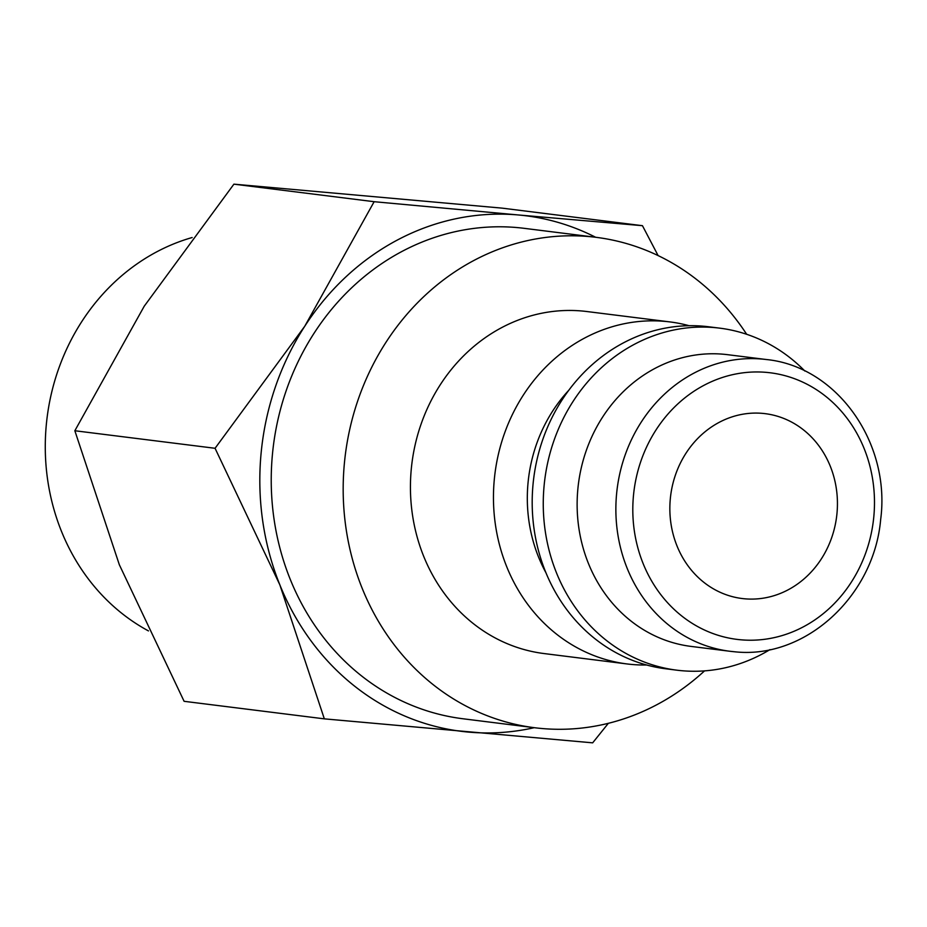 <?xml version="1.0" encoding="UTF-8"?>
<svg xmlns="http://www.w3.org/2000/svg" width="927" height="927" viewBox="0 0 927 927"><rect width="100%" height="100%" fill="white"/><g stroke="black" fill="none" stroke-linecap="round" stroke-linejoin="round"><path stroke-width="1.39" d="M646.64 665.007A172.352 154.763 -82.9 0 1 627.092 663.952A172.352 154.763 -82.9 0 1 494.334 479.155A172.352 154.763 -82.9 0 1 669.897 321.912A172.352 154.763 -82.9 0 1 689.097 325.701M669.897 321.912L586.884 311.53A172.352 154.763 97.1 0 0 411.31 468.761A172.352 154.763 97.1 0 0 544.079 653.558L627.092 663.952M545.887 572.654A146.999 132.005 -82.9 0 1 528.066 482.561A146.999 132.005 -82.9 0 1 568.691 390.383M769.966 649.607A172.352 154.763 -82.9 0 1 676.907 670.186L665.841 668.796A172.352 154.763 -82.9 0 1 533.071 483.998A172.352 154.763 -82.9 0 1 708.634 326.767L719.7 328.146A172.352 154.763 -82.9 0 1 804.833 371.02M676.907 670.186A172.352 154.763 -82.9 0 1 544.137 485.389A172.352 154.763 -82.9 0 1 719.7 328.146M577.88 488.796A146.999 132.005 -82.9 0 1 727.625 354.682L766.362 359.525A146.999 132.005 -82.9 0 0 762.203 359.085A146.999 132.005 -82.9 0 0 616.617 493.639A146.999 132.005 -82.9 0 0 729.862 651.264L691.125 646.42A146.999 132.005 -82.9 0 1 577.88 488.796M746.675 334.299A247.115 221.901 97.1 0 0 596.165 237.335A247.115 221.901 97.1 0 0 344.438 462.782A247.115 221.901 97.1 0 0 534.798 727.753A247.115 221.901 97.1 0 0 704.555 670.87M596.165 237.335L524.218 228.332A247.115 221.901 97.1 0 0 272.492 453.778A247.115 221.901 97.1 0 0 462.851 718.749L534.798 727.753M534.265 727.683A259.792 233.28 -82.9 0 1 468.633 732.11A259.792 233.28 -82.9 0 1 279.838 584.833L324.334 718.854L184.102 701.31L119.34 564.752L74.844 430.742L144.241 306.188L233.905 184.16L502.225 208.146L642.457 225.69L518.425 214.971A259.792 233.28 -82.9 0 1 595.632 237.266M261.147 452.77A259.792 233.28 -82.9 0 1 304.74 326.269L215.064 448.286L279.838 584.833A259.792 233.28 -82.9 0 1 261.147 452.77M148.471 630.916A210.684 189.178 -82.9 0 1 46.35 424.323A210.684 189.178 -82.9 0 1 192.132 237.532M670.325 498.645A93.14 83.639 -82.9 0 1 765.215 413.662A93.14 83.639 -82.9 0 1 836.965 513.535A93.14 83.639 -82.9 0 1 742.087 598.518A93.14 83.639 -82.9 0 1 670.325 498.645M304.74 326.269A259.792 233.28 -82.9 0 1 518.425 214.971L374.137 201.704L304.74 326.269M324.334 718.854L592.666 742.84L608.344 723.315M658.1 255.574L642.457 225.69M215.064 448.286L74.844 430.742M374.137 201.704L233.905 184.16M740.777 639.792A134.334 120.626 -82.9 0 1 633.489 495.354A134.334 120.626 -82.9 0 1 766.525 372.387A134.334 120.626 -82.9 0 1 873.802 516.837A134.334 120.626 -82.9 0 1 740.777 639.792M734.022 651.716A146.999 132.005 -82.9 0 1 729.862 651.264L734.114 651.716C804.659 659.897 874.022 596.536 880.662 519.514C890.882 442.944 836.977 366.501 766.362 359.525"/></g></svg>
